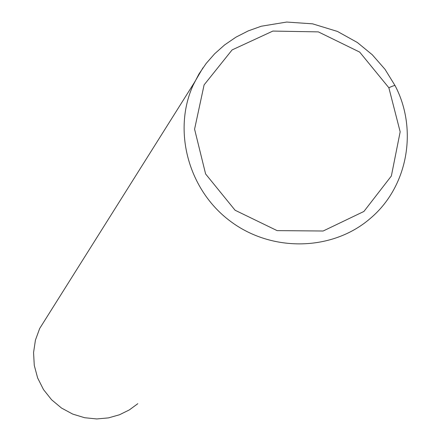 <?xml version="1.0" encoding="UTF-8"?>
<svg xmlns="http://www.w3.org/2000/svg" width="441" height="441" viewBox="0 0 441 441"><rect width="100%" height="100%" fill="white"/><g stroke="black" fill="none" stroke-linecap="round" stroke-linejoin="round"><path stroke-width="0.66" d="M202.981 67.776L194.354 82.555L39.668 328.512L35.429 340.121L33.56 352.602L34.277 365.407L37.628 377.931L43.488 389.568L51.586 399.755L61.492 408.035L72.699 414.082L84.633 417.721L96.733 418.95L108.486 417.886L119.456 414.777L129.312 409.926L137.824 403.686M194.354 82.555L193.031 85.411C172.481 131.01 188.461 190.077 230.274 221.167C271.943 252.61 332.696 251.144 370.379 218.367L370.975 217.848M388.857 87.748L359.68 52.093L318.347 31.884L272.863 31.074L232.093 49.921L204.1 84.887L194.58 129.169L205.611 173.969L235.086 210.241L277.102 230.621L323.137 231.012L363.919 211.448L391.36 175.998L400.169 131.826L388.857 87.748C393.041 85.824 395.136 85.157 395.136 85.741L385.015 69.314L372.281 54.761L357.337 42.485L337.464 31.443L312.553 23.831L286.711 22.05L261.298 26.223L248.266 30.887L235.957 37.16L224.579 44.949L214.651 53.785L206.195 63.416L198.952 74L193.031 85.411M370.379 218.367C407.991 186.708 418.002 129.323 395.136 85.741"/></g></svg>
